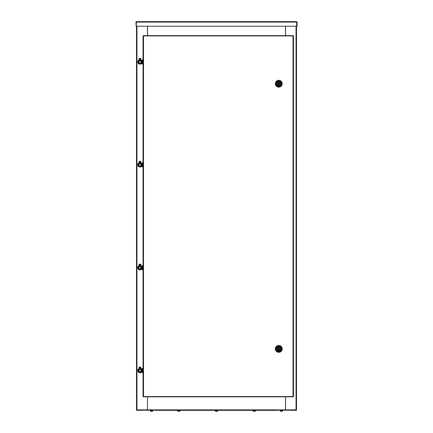 <?xml version="1.0" encoding="UTF-8"?>
<svg xmlns="http://www.w3.org/2000/svg" width="433" height="433" viewBox="0 0 433 433"><rect width="100%" height="100%" fill="white"/><g stroke="black" fill="none" stroke-linecap="round" stroke-linejoin="round"><path stroke-width="0.65" d="M147.464 409.867L147.523 396.839L147.464 409.867L136.492 409.867L136.492 26.224M285.536 409.867L285.536 396.839L285.477 409.867L296.508 409.867L296.508 26.224M285.536 35.663L285.536 26.224M296.508 409.867A0.455 0.455 0 0 1 296.048 410.327L277.991 410.094L296.28 409.867M147.464 26.224L147.464 35.663M136.72 409.867L155.009 410.094L136.952 410.327A0.455 0.455 0 0 1 136.492 409.867M285.477 26.224L285.477 35.663M147.523 35.663L147.523 26.224M155.068 410.327L155.068 409.867L277.932 409.867L277.932 410.327L155.068 410.327M147.523 409.867L155.068 409.867M285.477 409.867L277.932 409.867M136.379 21.65L296.621 21.65L296.686 22.105L136.314 22.105L136.379 21.65L135.919 22.105L136.151 26.224L135.919 22.105M136.314 22.105L136.314 26.224L296.686 26.224L296.686 22.105M296.621 21.877L297.081 22.105L296.621 21.65M297.081 22.105L297.081 26.224L296.849 22.105M143.393 35.934L143.052 35.934L143.052 396.568L143.393 396.568M293.125 396.568L293.466 396.568L293.466 35.934L293.125 35.934M143.052 35.934L143.512 36.118L143.512 396.379L143.052 396.568M293.466 396.568L293.011 396.379L293.011 36.118L293.195 35.663L293.011 36.118L293.466 35.934M293.195 35.663L143.323 35.663M143.28 35.934L293.238 35.934M293.238 396.568L143.28 396.568M143.323 396.839L143.512 396.379L143.323 396.839L293.195 396.839M282.208 83.726A3.432 3.432 0 0 1 278.782 87.152A3.432 3.432 0 0 1 275.35 83.726A3.432 3.432 0 0 1 278.782 80.294A3.432 3.432 0 0 1 282.208 83.726M281.98 83.726A3.199 3.199 0 0 1 278.782 86.925A3.199 3.199 0 0 1 275.577 83.726A3.199 3.199 0 0 1 278.782 80.522A3.199 3.199 0 0 1 281.98 83.726M278.782 86.237A2.517 2.517 0 0 1 276.265 83.726A2.517 2.517 0 0 1 278.782 81.209A2.517 2.517 0 0 1 281.293 83.726A2.517 2.517 0 0 1 278.782 86.237M276.952 83.726A1.829 1.829 0 0 1 278.782 81.897A1.829 1.829 0 0 1 280.611 83.726A1.829 1.829 0 0 1 278.782 85.555A1.829 1.829 0 0 1 276.952 83.726M279.182 83.726A0.401 0.401 0 0 1 278.782 84.126A0.401 0.401 0 0 1 278.381 83.726A0.401 0.401 0 0 1 278.782 83.325A0.401 0.401 0 0 1 279.182 83.726M279.767 84.181A1.088 1.088 0 0 1 277.797 84.181L277.066 84.181A1.77 1.77 0 0 0 280.492 84.181L279.767 84.181M277.797 83.266A1.088 1.088 0 0 1 279.767 83.266L280.492 83.266A1.77 1.77 0 0 0 277.066 83.266L277.797 83.266M282.208 348.89A3.432 3.432 0 0 1 278.782 352.321A3.432 3.432 0 0 1 275.35 348.89A3.432 3.432 0 0 1 278.782 345.464A3.432 3.432 0 0 1 282.208 348.89M281.98 348.89A3.199 3.199 0 0 1 278.782 352.089A3.199 3.199 0 0 1 275.577 348.89A3.199 3.199 0 0 1 278.782 345.691A3.199 3.199 0 0 1 281.98 348.89M278.782 351.407A2.517 2.517 0 0 1 276.265 348.89A2.517 2.517 0 0 1 278.782 346.378A2.517 2.517 0 0 1 281.293 348.89A2.517 2.517 0 0 1 278.782 351.407M276.952 348.89A1.829 1.829 0 0 1 278.782 347.06A1.829 1.829 0 0 1 280.611 348.89A1.829 1.829 0 0 1 278.782 350.719A1.829 1.829 0 0 1 276.952 348.89M279.182 348.89A0.401 0.401 0 0 1 278.782 349.29A0.401 0.401 0 0 1 278.381 348.89A0.401 0.401 0 0 1 278.782 348.489A0.401 0.401 0 0 1 279.182 348.89M279.767 349.35A1.088 1.088 0 0 1 277.797 349.35L277.066 349.35A1.77 1.77 0 0 0 280.492 349.35L279.767 349.35M277.797 348.435A1.088 1.088 0 0 1 279.767 348.435L280.492 348.435A1.77 1.77 0 0 0 277.066 348.435L277.797 348.435M139.924 60.349L141.634 60.577L141.634 63.321L139.924 63.554M139.924 60.079L141.407 60.079A0.503 0.503 0 0 1 141.91 60.577L141.91 63.321A0.503 0.503 0 0 1 141.407 63.824L139.924 63.824M140.931 60.809L140.931 63.094L138.912 63.094L138.912 60.809L140.931 60.809M139.924 163.219L138.896 163.219L139.924 162.943L141.634 163.447L141.634 166.191L139.924 166.694L138.896 166.694L139.924 166.418M139.924 162.943L141.407 162.943A0.503 0.503 0 0 1 141.91 163.447L141.91 166.191A0.503 0.503 0 0 1 141.407 166.694L139.924 166.694M139.924 266.084L138.896 266.084L139.924 265.808L141.634 266.311L141.634 269.055L139.924 269.559L138.896 269.559L139.924 269.283M139.924 265.808L141.407 265.808A0.503 0.503 0 0 1 141.91 266.311L141.91 269.055A0.503 0.503 0 0 1 141.407 269.559L139.924 269.559M140.931 163.674L140.931 165.958L138.912 165.958L138.912 163.674L140.931 163.674M140.931 266.539L140.931 268.828L138.912 268.828L138.912 266.539L140.931 266.539M140.931 369.409L140.931 371.693L138.912 371.693L138.912 369.409L140.931 369.409M139.924 368.948L141.634 369.176L141.634 371.92L139.924 372.153M139.924 368.678L141.407 368.678A0.503 0.503 0 0 1 141.91 369.176L141.91 371.92A0.503 0.503 0 0 1 141.407 372.423L139.924 372.423M139.15 58.931L140.693 58.931M140.801 58.477L139.009 58.477L140.801 58.477M139.042 58.931L140.839 58.931L139.042 58.931M139.702 64.192L140.151 64.192M139.372 162.743L140.492 162.743L140.492 162.029L139.123 161.801L140.839 161.801L139.009 161.801L140.693 161.801M140.801 161.341L139.009 161.341L140.801 161.341M139.702 167.057L140.151 167.057M140.492 162.029L139.15 161.801M140.801 264.211L139.009 264.211L140.801 264.211M139.042 264.666L140.839 264.666L139.042 264.666M139.702 269.921L140.151 269.921M139.15 367.53L140.72 367.53L139.372 367.763M140.801 367.076L139.009 367.076L140.801 367.076M139.042 367.53L140.839 367.53L139.042 367.53M139.702 372.791L140.151 372.791M139.464 63.164L138.549 62.136L139.074 60.853M140.481 60.809L141.299 61.767L140.768 63.05M141.218 61.811L140.725 62.996M138.63 62.092L139.015 62.65M138.549 62.136L138.863 61.513A1.142 1.142 0 0 1 138.912 61.416L139.117 60.907M140.828 61.253L141.299 61.767M140.931 61.416A1.142 1.142 0 0 1 140.931 62.487M138.912 62.487A1.142 1.142 0 0 1 138.863 61.513M142.365 64.122L142.365 59.781L143.052 59.781L143.052 64.122L142.365 64.122M142.365 166.986L142.365 162.646L143.052 162.646L143.052 166.986L142.365 166.986M142.365 269.856L142.365 265.51L143.052 265.51L143.052 269.856L142.365 269.856M142.365 372.721L142.365 368.38L143.052 368.38L143.052 372.721L142.365 372.721M139.464 166.034L138.549 165L139.074 163.717M140.481 163.674L141.299 164.632L140.768 165.915M141.218 164.675L140.725 165.861M138.63 164.957L139.015 165.514M138.549 165L138.863 164.383A1.142 1.142 0 0 1 138.912 164.28L139.117 163.771M140.828 164.118L141.299 164.632M140.931 164.28A1.142 1.142 0 0 1 140.931 165.352M138.912 165.352A1.142 1.142 0 0 1 138.863 164.383M139.464 268.898L138.549 267.865L139.074 266.587M140.481 266.539L141.299 267.502L140.768 268.779M141.218 267.545L140.725 268.731M138.63 267.821L139.015 268.379M138.549 267.865L138.863 267.248A1.142 1.142 0 0 1 138.912 267.145L139.117 266.636M140.828 266.988L141.299 267.502M140.931 267.145A1.142 1.142 0 0 1 140.931 268.222M138.912 268.222A1.142 1.142 0 0 1 138.863 267.248M139.464 371.763L138.549 370.735L139.074 369.452M140.422 369.327L141.299 370.367L140.768 371.649M141.218 370.41L140.725 371.595M138.63 370.691L139.015 371.249M138.912 369.999L139.117 369.506M138.549 370.735L138.863 370.112A1.142 1.142 0 0 1 138.912 370.015M140.828 369.852L141.207 370.345M140.931 370.015A1.142 1.142 0 0 1 140.931 371.086M138.912 371.086A1.142 1.142 0 0 1 138.863 370.112M148.151 410.094A0.687 0.687 0 0 1 147.642 409.867A0.687 0.687 0 0 0 148.151 410.094M147.464 409.412A0.687 0.687 0 0 0 147.523 409.683A0.687 0.687 0 0 1 147.464 409.412L147.523 409.412M284.849 410.094A0.687 0.687 0 0 0 285.358 409.867M285.477 409.683A0.687 0.687 0 0 0 285.536 409.412L285.477 409.412M180.155 410.327L180.101 410.955L177.465 410.955A2.284 2.284 0 0 0 178.071 411.263L178.077 411.258A2.279 2.279 0 0 0 178.477 411.35L178.618 411.258A2.262 2.024 -0 0 0 178.943 411.258A2.262 2.024 -0 0 1 178.618 411.258M177.411 410.327L177.411 410.857L180.101 410.955A2.284 2.284 0 0 1 179.489 411.263L179.489 411.258A2.279 2.279 0 0 1 179.089 411.35L178.943 411.258M217.869 410.327L217.821 410.955L215.179 410.955A2.284 2.284 0 0 0 215.791 411.263L215.791 411.258A2.279 2.279 0 0 0 216.197 411.35L216.338 411.258A2.262 2.024 0 0 0 216.662 411.258A2.262 2.024 -0 0 1 216.338 411.258M215.131 410.327L215.131 410.857L217.821 410.955A2.284 2.284 0 0 1 217.209 411.263L217.209 411.258A2.279 2.279 0 0 1 216.803 411.35L216.662 411.258M254.517 411.323L254.566 411.35A2.284 2.284 0 0 0 255.535 410.955L252.899 410.955A2.284 2.284 0 0 0 253.873 411.35A2.279 1.911 90 0 1 253.538 411.258M254.523 411.35L254.382 411.35A2.279 1.911 90 0 0 254.723 411.258A2.262 1.104 59.2 0 0 254.81 411.263A2.262 1.104 59.2 0 0 254.896 411.258A2.279 1.911 -90 0 1 254.561 411.35L254.566 411.35M253.917 411.323A2.279 1.911 -90 0 0 254.052 411.35L254.187 411.35A2.279 1.245 -90 0 1 253.965 411.258A2.262 1.694 -47.6 0 1 253.695 411.258A2.279 1.245 90 0 0 253.917 411.35L253.873 411.35M280.162 410.955L282.679 410.955M281.418 411.312A2.279 0.693 -90 0 0 281.482 411.35L281.482 411.258A2.262 1.927 31.3 0 0 281.634 411.263A2.262 1.927 31.3 0 0 281.791 411.258A2.279 0.693 -90 0 1 281.666 411.35A2.279 2.17 90 0 0 281.666 411.35L281.759 411.35A2.279 2.17 -90 0 0 281.953 411.312A2.284 2.284 0 0 0 282.738 410.955L280.113 410.857M281.082 411.35L281.174 411.35A2.279 2.17 -90 0 1 280.795 411.258A2.262 0.612 -62.4 0 1 280.698 411.258A2.279 2.17 90 0 0 281.082 411.35L281.082 411.334M281.477 411.258A2.279 0.693 90 0 1 281.358 411.35L281.179 411.35M152.849 410.955L150.262 410.955A2.284 2.284 0 0 0 150.982 411.296A2.279 2.192 90 0 0 151.241 411.35L151.339 411.35A2.279 2.192 -90 0 1 150.944 411.258A2.262 0.547 -62.6 0 1 150.857 411.258A2.279 2.192 90 0 0 150.982 411.296M152.302 411.258A2.279 2.192 -90 0 1 151.918 411.35L151.821 411.35A2.279 0.617 -90 0 0 151.929 411.258A2.262 1.949 28.6 0 1 151.772 411.263A2.262 1.949 28.6 0 1 151.615 411.258A2.279 0.617 90 0 1 151.507 411.35L151.328 411.35M139.496 64.079A2.17 2.17 0 0 1 139.35 59.857M140.492 59.857A2.17 2.17 0 0 1 141.017 60.079M141.391 60.349A2.17 2.17 0 0 1 141.634 60.62M141.634 63.283A2.17 2.17 0 0 1 141.391 63.554M141.017 63.824A2.17 2.17 0 0 1 140.346 64.079M139.496 166.949A2.17 2.17 0 0 1 139.35 162.721M140.492 162.721A2.17 2.17 0 0 1 141.017 162.943M141.634 166.148A2.17 2.17 0 0 1 141.391 166.418M141.017 166.694A2.17 2.17 0 0 1 140.346 166.949M139.496 269.813A2.17 2.17 0 0 1 139.35 265.586M140.492 265.586A2.17 2.17 0 0 1 141.017 265.808M141.017 269.559A2.17 2.17 0 0 1 140.346 269.813M139.496 372.678A2.17 2.17 0 0 1 139.35 368.456M140.492 368.456A2.17 2.17 0 0 1 141.017 368.678M141.391 368.948A2.17 2.17 0 0 1 141.634 369.219M141.634 371.882A2.17 2.17 0 0 1 141.391 372.153M141.017 372.423A2.17 2.17 0 0 1 140.346 372.678M296.048 26.224L296.048 409.867M136.952 409.867L136.952 26.224M139.372 59.878L140.492 59.878L140.492 59.164L139.372 59.164M139.464 162.943L139.372 162.029M139.372 265.613L140.492 265.613L140.492 264.893L139.372 264.893M139.372 368.478L140.379 368.678M140.471 367.763L140.492 368.478M139.464 60.485A1.537 1.537 0 0 0 139.464 63.418M140.379 63.418A1.537 1.537 0 0 0 140.379 60.485M139.464 163.349A1.537 1.537 0 0 0 139.464 166.283M140.379 166.283A1.537 1.537 0 0 0 140.379 163.349M139.464 266.214A1.537 1.537 0 0 0 139.464 269.153M140.379 269.153A1.537 1.537 0 0 0 140.379 266.214M139.464 369.084A1.537 1.537 0 0 0 139.464 372.017M140.379 372.017A1.537 1.537 0 0 0 140.379 369.084M150.895 410.094L150.895 409.412M255.589 410.327L255.589 410.857L252.899 410.955L252.845 410.327M282.727 410.857L282.792 410.327M152.898 410.857L150.262 410.857M141.91 61.15L142.365 61.15M141.91 62.753L142.365 62.753M141.91 164.015L142.365 164.015M141.91 165.617L142.365 165.617M141.91 266.885L142.365 266.885M141.91 268.482L142.365 268.482M141.91 369.75L142.365 369.75M141.91 371.352L142.365 371.352M139.464 60.079L139.123 58.931M140.839 58.931L140.839 58.477M140.379 60.349L140.379 60.809M140.379 63.094L140.379 63.554M139.464 60.349L139.464 60.809M139.464 63.094L139.464 63.554M139.009 58.477L139.009 58.931M140.839 161.801L140.839 161.341M140.379 163.219L140.379 163.674M140.379 165.958L140.379 166.418M139.464 163.219L139.464 163.674M139.464 165.958L139.464 166.418M139.009 161.341L139.009 161.801M139.464 265.808L139.123 264.666M140.839 264.666L140.839 264.211M140.379 266.084L140.379 266.539M140.379 268.828L140.379 269.283M139.464 266.084L139.464 266.539M139.464 268.828L139.464 269.283M139.009 264.211L139.009 264.666M139.464 368.678L139.123 367.53M140.839 367.53L140.839 367.076M140.379 368.948L140.379 369.409M140.379 371.693L140.379 372.153M139.464 368.948L139.464 369.409M139.464 371.693L139.464 372.153M139.009 367.076L139.009 367.53M140.379 60.393L141.207 60.961L141.456 62.482L140.379 63.51M139.464 63.51L138.636 62.942L139.464 60.393M140.379 163.257L141.207 163.826L141.456 165.346L140.379 166.375M139.464 166.375L138.636 165.807L139.464 163.257M140.379 266.127L141.207 266.696L140.379 269.239M139.464 269.239L138.636 268.676L139.464 266.127M140.379 368.992L141.207 369.56L141.234 371.509L140.379 372.109M139.464 372.109L138.636 371.541L139.464 368.992M280.048 410.327L280.102 410.955A2.284 2.284 0 0 0 280.882 411.312M152.952 410.327L152.898 410.955A2.284 2.284 0 0 1 152.178 411.296M150.208 410.327L150.262 410.955"/></g></svg>
